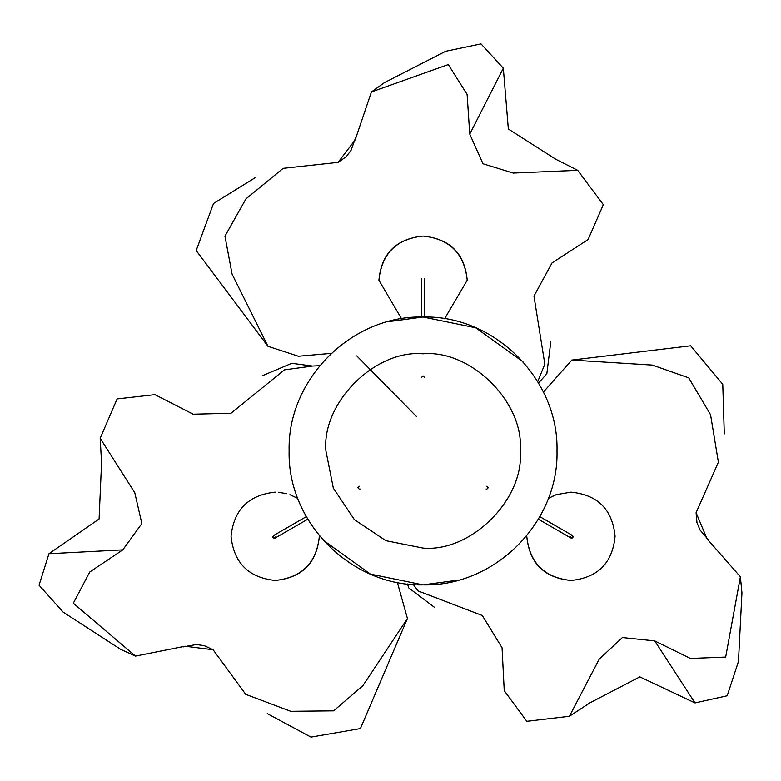 <?xml version="1.0" encoding="UTF-8"?>
<svg xmlns="http://www.w3.org/2000/svg" width="781" height="781" viewBox="0 0 781 781"><rect width="100%" height="100%" fill="white"/><g stroke="black" fill="none" stroke-linecap="round" stroke-linejoin="round"><path stroke-width="1.17" d="M401.512 318.746L378.912 280.203C381.401 253.513 396.113 238.801 423.058 236.057C450.012 238.801 464.724 253.513 467.214 280.203L444.614 318.746L467.214 280.203C464.412 253.581 449.69 238.859 423.058 236.057C396.436 238.859 381.714 253.581 378.912 280.203L401.512 318.746M553.036 495.935L556.209 494.676L570.921 492.147C597.738 494.763 612.46 509.485 615.077 536.303C612.46 563.121 597.738 577.842 570.921 580.459C544.103 577.842 529.381 563.121 526.765 536.303L526.765 536.088M319.361 536.303C316.549 562.935 301.837 577.647 275.205 580.459C302.022 577.842 316.744 563.121 319.361 536.303L319.361 536.088M231.049 536.401L231.049 536.303C233.861 562.935 248.583 577.647 275.205 580.459L275.107 580.459M275.107 492.147L275.205 492.147C248.583 494.959 233.861 509.671 231.049 536.303L231.049 536.205M286.871 493.719L278.397 492.264M289.917 494.676L297.805 498.376L289.917 494.676M548.321 498.376L556.209 494.676L570.921 492.147C597.738 494.763 612.46 509.485 615.077 536.303C612.46 563.121 597.738 577.842 570.921 580.459C544.289 577.647 529.577 562.935 526.765 536.303M571.848 535.366L573.322 536.84L571.848 538.314L570.384 536.84M486.797 486.26L488.262 487.735L486.797 489.209L486.055 489.004M359.328 486.26L357.864 487.735L359.328 489.209L360.07 489.004M274.111 535.463L272.637 536.938L274.111 538.402L275.586 536.928M421.594 377.35L423.058 375.876L424.532 377.35M421.594 278.651L421.594 317.008M424.532 278.651L424.532 317.008M520.205 450.94C524.549 499 471.119 552.421 423.058 548.077L385.873 540.677L354.379 519.629L333.321 488.125L325.921 450.94C321.577 402.879 374.997 349.458 423.058 353.793C471.119 349.458 524.549 402.879 520.205 450.94M323.188 540.179L370.419 574.094L423.058 584.871C494.646 586.707 558.835 522.518 556.999 450.94C558.845 379.371 494.627 315.153 423.058 316.998C351.479 315.173 287.291 379.351 289.126 450.94C287.281 522.509 351.499 586.716 423.058 584.871L458.603 580.068M522.938 361.701L475.707 327.786L423.058 316.998L387.513 321.801M543.361 392.062L571.858 360.061L652.301 365.069L688.725 377.848L710.544 414.721L718.383 462.196L696.076 512.736L707.03 538.792L740.388 576.808L725.676 657.065L690.394 658.451L654.722 640.898L622.408 637.54L599.242 659.096L569.398 716.275L526.824 721.302L504.243 690.687L502.056 647.8L482.307 615.506L417.991 590.905L413.315 584.52M407.575 583.973L408.648 587.829L434.236 607.159M569.398 716.275L589.928 702.832L639.834 676.873L694.992 702.92L727.199 695.754L738.465 661.458L741.95 592.974L740.388 576.808M724.29 433.924L722.767 384.301L690.668 345.778L571.858 360.061M331.329 353.354L298.43 356.234L267.971 346.295L232.094 274.121L224.948 236.194L245.966 198.862L283.152 168.335L338.085 162.38L355.179 139.858L371.414 91.963L448.284 64.579L467.116 94.442L469.752 134.117L483 163.776L513.254 173.06L577.686 170.317L603.332 204.671L588.103 239.533L552.069 262.875L533.96 296.126L544.826 364.122L537.689 381.655M255.729 177.346L213.506 203.49L196.197 250.545L267.971 346.295M416.498 416.527L356.751 355.882M538.5 383.022L546.837 373.757L550.781 341.922M577.686 170.317L555.779 159.256L508.343 129.021L503.325 68.22L481.018 43.912L445.678 51.302L384.633 82.532L371.414 91.963M397.363 582.382L407.438 618.513L362.882 685.679L333.604 710.837L290.766 711.296L245.732 694.348L213.115 649.763L185.068 646.209L135.464 656.099L73.316 603.225L89.766 571.975L122.802 549.863L141.859 523.553L134.781 492.713L100.183 438.278L117.121 398.906L154.921 394.649L193.151 414.194L231 413.247L284.46 369.843L312.439 366.045L319.78 365.674M312.439 366.045L291.791 363.292L262.26 375.788M100.183 438.278L101.559 462.791L99.089 518.984L48.949 553.729L39.05 585.203L63.124 612.109L120.694 649.362L135.464 656.099M267.258 713.6L311.004 737.088L360.412 728.556L407.438 618.513M654.722 640.898L694.992 702.92M469.752 134.117L503.325 68.22M122.802 549.863L48.949 553.729M572.59 535.571L539.778 516.622M538.314 519.18L571.116 538.119M274.844 538.207L307.812 519.18M306.347 516.622L273.37 535.659M696.076 512.736L696.955 522.626L700.03 529.996L708.64 540.188M338.085 162.38L346.208 156.678L351.05 150.323L355.57 137.768M213.115 649.763L204.114 645.575L196.197 644.55L183.057 646.912"/></g></svg>
